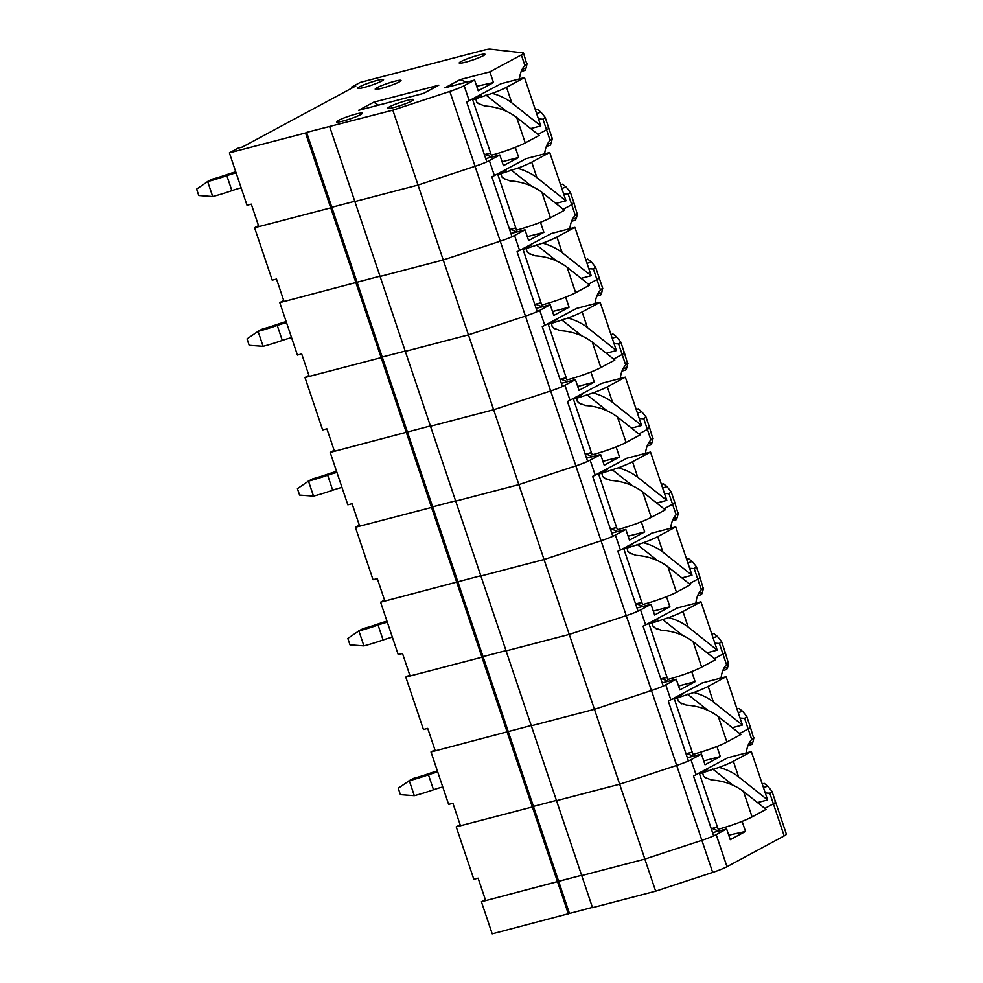 <?xml version="1.0" encoding="UTF-8"?>
<svg xmlns="http://www.w3.org/2000/svg" width="983" height="983" viewBox="0 0 983 983"><rect width="100%" height="100%" fill="white"/><g stroke="black" fill="none" stroke-linecap="round" stroke-linejoin="round"><path stroke-width="1.47" d="M775.022 801.772A17.03 1.855 161.4 0 1 775.587 802.03A17.03 1.855 161.4 0 1 773.375 803.824L764.835 808.419L773.375 803.824L784.176 835.919L726.99 866.699A17.03 1.855 161.4 0 1 712.675 872.413L655.661 891.176L592.516 907.665L581.715 875.57L644.86 859.081L655.661 891.176M762.255 784.016L764.16 783.316L767.797 786.167L772.011 791.401L769.812 793.244L773.375 803.824A17.03 1.855 161.4 0 0 775.587 802.03L786.388 834.125A17.03 1.855 161.4 0 1 784.176 835.919M476.694 86.271L493.478 82.547L478.205 90.768L474.605 80.065L464.16 85.693A17.03 1.855 161.4 0 1 449.833 91.419L392.831 110.182L306.622 132.386L331.824 207.278L354.789 201.282L331.824 207.278L382.227 357.05L405.193 351.066L382.227 357.05L432.643 506.835L455.596 500.839L432.643 506.835L483.046 656.619L506.012 650.623L483.046 656.619L533.45 806.392L556.415 800.408L533.45 806.392L558.651 881.284L581.617 875.288L481.412 901.755L485.344 899.642M728.735 835.169L745.507 831.446L730.246 839.666L726.646 828.976L716.189 834.604A17.03 1.855 161.4 0 1 701.874 840.318L644.86 859.081L581.715 875.57L556.513 800.678L619.659 784.201L644.86 859.081L701.874 840.318L712.675 872.413M726.646 828.976L712.564 832.65M711.336 828.976L717.467 827.133M745.507 831.446L742.116 821.37M592.417 907.395L492.213 933.85L481.412 901.755M306.622 132.386L305.529 132.975L330.73 207.855L331.824 207.278L330.73 207.855L381.146 357.64L382.227 357.05L381.146 357.64L431.549 507.425L432.643 506.835L431.549 507.425L481.953 657.209L483.046 656.619L481.953 657.209L532.356 806.982L533.45 806.392L532.356 806.982L568.371 913.969M305.529 132.975L229.371 152.857L247.016 205.275L251.292 204.157L258.848 226.631L330.73 207.855L254.572 227.737L272.217 280.167L276.493 279.049L284.05 301.511L379.991 276.174L279.786 302.629L297.419 355.06L301.695 353.941L309.252 376.403L381.146 357.64L304.988 377.521L322.633 429.94L326.897 428.834L334.466 451.295L430.394 425.946L330.19 452.413L347.835 504.832L352.098 503.726L359.667 526.188L431.549 507.425L355.391 527.306L373.036 579.724L377.3 578.606L384.869 601.08L480.81 575.731L380.593 602.198L398.238 654.617L402.514 653.498L410.071 675.972L481.953 657.209L405.795 677.078L423.44 729.509L427.716 728.391L435.272 750.852L531.213 725.515L430.996 751.97L448.641 804.401L452.917 803.283L460.474 825.745L532.356 806.982L456.21 826.863L473.843 879.281L478.119 878.175L485.676 900.637L558.651 881.284L569.452 913.379M729.718 835.575L728.993 835.968M712.196 828.509L718.573 831.077M751.344 751.602L767.612 799.941L738.589 776.84C733.244 772.663 726.744 769.517 719.114 767.367A26.123 2.838 -18.6 0 0 733.355 761.284L751.344 751.602L727.199 757.905M705.389 769.64L708.178 768.915L699.454 773.609L718.18 829.247A26.123 2.838 -18.6 0 0 752.081 816.922L766.064 809.39L743.504 791.438C734.301 784.581 723.648 780.772 711.545 779.998L705.032 777.492L703.398 775.943L706.838 778.683M699.454 773.609A26.123 2.838 -18.6 0 0 702.685 772.736L719.114 767.367M767.612 799.941L757.5 802.57M711.225 828.644L717.43 827.022M703.398 775.943L702.685 772.736M767.797 786.167L763.447 787.567M749.82 726.879A17.03 1.855 161.4 0 1 750.373 727.137A17.03 1.855 161.4 0 1 748.161 728.931L751.725 739.499C748.788 742.534 746.969 747.006 746.281 752.929M765.278 792.974L769.812 793.244M751.725 739.499C753.691 737.52 754.366 737.176 753.728 738.466L750.373 727.137A17.03 1.855 161.4 0 1 748.161 728.931L739.634 733.527L748.161 728.931L744.61 718.364L746.797 716.509L742.595 711.274L738.245 712.675M748.985 743.332L752.941 742.005L753.728 738.466M752.941 742.005L751.909 744.352L747.989 745.544M703.533 760.277L704.516 760.682L703.791 761.075M686.122 754.084L686.994 753.617L693.359 756.185M704.516 760.682L720.306 756.566L705.044 764.774L701.444 754.084L690.988 759.712A17.03 1.855 161.4 0 1 676.673 765.425L619.659 784.201L556.513 800.678L506.098 650.906L569.255 634.416L594.457 709.308L531.299 725.786L594.457 709.308L619.659 784.201L676.673 765.425L701.874 840.318A17.03 1.855 161.4 0 0 713.646 835.845L693.482 775.931A17.03 1.855 161.4 0 0 696.025 774.69L727.789 757.746M686.994 753.617L692.265 752.241M456.21 826.863L460.142 824.749M701.444 754.084L687.363 757.758M720.306 756.566L716.914 746.478M700.94 601.817L717.209 650.156L688.186 627.056C682.829 622.89 676.341 619.732 668.698 617.594A26.123 2.838 -18.6 0 0 682.952 611.512L700.94 601.817L676.795 608.121M654.985 619.868L657.774 619.143L649.05 623.836L667.764 679.462A26.123 2.838 -18.6 0 0 701.665 667.138L715.661 659.605L693.089 641.653C683.898 634.797 673.244 630.988 661.141 630.226L654.629 627.707L652.982 626.159L656.435 628.911M649.05 623.836A26.123 2.838 -18.6 0 0 652.282 622.952L668.698 617.594M717.209 650.156L707.096 652.798M660.809 678.86L667.015 677.238M652.982 626.159L652.282 622.952M724.618 651.987A17.03 1.855 161.4 0 1 725.171 652.245L721.596 641.616L717.393 636.382L713.044 637.783M721.596 641.616L719.409 643.472L722.96 654.039L714.432 658.635L722.96 654.039L726.523 664.606C723.586 667.641 721.768 672.114 721.08 678.037M699.417 577.095A17.03 1.855 161.4 0 1 699.97 577.353A17.03 1.855 161.4 0 1 697.758 579.147L701.321 589.726C698.385 592.749 696.566 597.222 695.878 603.144M714.862 643.201L719.409 643.472M701.321 589.726C703.287 587.748 703.951 587.392 703.312 588.682L699.97 577.353A17.03 1.855 161.4 0 1 697.758 579.147L689.23 583.742L697.758 579.147L694.207 568.579L696.394 566.736L692.192 561.502L687.842 562.89M698.569 593.548L702.526 592.233L703.312 588.682M702.526 592.233L701.493 594.568L697.586 595.759M653.117 610.504L654.113 610.898L653.388 611.291M635.718 604.299L636.579 603.845L642.956 606.413M654.113 610.898L669.902 606.781L654.629 615.002L651.029 604.299L640.584 609.927A17.03 1.855 161.4 0 1 626.257 615.641L569.255 634.416L506.098 650.906L455.694 501.121L518.852 484.631L544.054 559.524L480.896 576.013L544.054 559.524L569.255 634.416L626.257 615.641L651.471 690.533L594.457 709.308L651.471 690.533L676.673 765.425A17.03 1.855 161.4 0 0 688.432 760.953L668.28 701.039A17.03 1.855 161.4 0 0 670.824 699.798L702.587 682.866M636.579 603.845L641.85 602.468M405.795 677.078L409.727 674.965M651.029 604.299L636.959 607.973M669.902 606.781L666.511 596.706M677.385 607.973L645.622 624.905A17.03 1.855 161.4 0 1 643.066 626.146L663.23 686.06A17.03 1.855 161.4 0 1 651.471 690.533A17.03 1.855 161.4 0 0 665.786 684.819L670.824 699.798M725.171 652.245A17.03 1.855 161.4 0 1 722.96 654.039A17.03 1.855 161.4 0 0 725.171 652.245L728.514 663.574C729.153 662.284 728.489 662.628 726.523 664.606M711.852 634.232L713.756 633.543L717.393 636.382M650.537 452.045L666.806 500.372L637.77 477.271C632.425 473.106 625.938 469.948 618.295 467.81A26.123 2.838 -18.6 0 0 632.536 461.727L650.537 452.045L626.392 458.348M604.582 470.083L607.359 469.358L598.635 474.052L617.361 529.69A26.123 2.838 -18.6 0 0 651.262 517.365L665.245 509.833L642.685 491.881C633.482 485.024 622.841 481.215 610.738 480.441L604.226 477.935L602.579 476.386L606.032 479.126M598.635 474.052A26.123 2.838 -18.6 0 0 601.879 473.167L618.295 467.81M666.806 500.372L656.681 503.013M610.406 529.087L616.611 527.466M602.579 476.386L601.879 473.167M674.215 502.202A17.03 1.855 161.4 0 1 674.768 502.46L671.192 491.844L666.978 486.61L662.64 487.998M671.192 491.844L668.993 493.687L672.556 504.254L664.016 508.85L672.556 504.254L676.12 514.834C673.183 517.857 671.364 522.342 670.676 528.252M649.013 427.31A17.03 1.855 161.4 0 1 649.566 427.568A17.03 1.855 161.4 0 1 647.355 429.374L650.906 439.942C647.969 442.977 646.163 447.449 645.462 453.36M664.459 493.417L668.993 493.687M650.906 439.942C652.884 437.963 653.548 437.619 652.909 438.897L649.566 427.568A17.03 1.855 161.4 0 1 647.355 429.374L638.815 433.958L647.355 429.374L643.791 418.795L645.991 416.952L641.776 411.717L637.439 413.106M648.166 443.775L652.122 442.448L652.909 438.897M652.122 442.448L651.09 444.795L647.183 445.975M602.714 460.72L603.709 461.125L602.984 461.506M585.315 454.527L586.175 454.06L592.552 456.628M603.709 461.125L619.499 456.997L604.226 465.217L600.625 454.515L590.169 460.142A17.03 1.855 161.4 0 1 575.854 465.868L518.852 484.631L455.694 501.121L405.291 351.336L468.436 334.859L493.65 409.739L430.493 426.229L493.65 409.739L518.852 484.631L575.854 465.868L601.055 540.761L544.054 559.524L601.055 540.761L626.257 615.641A17.03 1.855 161.4 0 0 638.028 611.168L617.865 551.254A17.03 1.855 161.4 0 0 620.42 550.013L652.184 533.081M586.175 454.06L591.447 452.684M355.391 527.306L359.323 525.18M600.625 454.515L586.544 458.189M619.499 456.997L616.108 446.921M626.982 458.189L595.207 475.121A17.03 1.855 161.4 0 1 592.663 476.362L612.827 536.276A17.03 1.855 161.4 0 1 601.055 540.761A17.03 1.855 161.4 0 0 615.37 535.035L620.42 550.013M674.768 502.46A17.03 1.855 161.4 0 1 672.556 504.254A17.03 1.855 161.4 0 0 674.768 502.46L678.11 513.79C678.749 512.499 678.086 512.856 676.12 514.834M661.448 484.459L663.353 483.759L666.978 486.61M600.134 302.26L616.39 350.587L587.367 327.499C582.022 323.321 575.522 320.163 567.891 318.025A26.123 2.838 -18.6 0 0 582.133 311.943L600.134 302.26L575.977 308.564M554.166 320.298L556.956 319.573L548.231 324.267L566.958 379.905A26.123 2.838 -18.6 0 0 600.859 367.581L614.842 360.048L592.282 342.096C583.079 335.24 572.425 331.431 560.335 330.657L553.822 328.15L552.176 326.602L555.628 329.342M548.231 324.267A26.123 2.838 -18.6 0 0 551.475 323.395L567.891 318.025M616.39 350.587L606.278 353.229M560.003 379.303L566.208 377.681M552.176 326.602L551.475 323.395M623.812 352.43A17.03 1.855 161.4 0 1 624.365 352.688L620.789 342.059L616.574 336.825L612.225 338.226M620.789 342.059L618.59 343.903L622.153 354.482L613.613 359.078L622.153 354.482L625.704 365.049C622.767 368.084 620.961 372.557 620.261 378.48M598.598 277.538A17.03 1.855 161.4 0 1 599.163 277.796A17.03 1.855 161.4 0 1 596.951 279.59L600.502 290.157C597.566 293.192 595.759 297.665 595.059 303.587M614.056 343.632L618.59 343.903M600.502 290.157C602.481 288.179 603.144 287.835 602.505 289.125L602.542 288.388M597.762 293.991L601.719 292.664L602.505 289.125M601.719 292.664L600.687 295.011L596.779 296.19M552.311 310.935L553.306 311.341L552.569 311.734M534.912 304.742L535.772 304.275L542.149 306.843M553.306 311.341L569.083 307.224L553.822 315.432L550.222 304.742L539.765 310.37A17.03 1.855 161.4 0 1 525.45 316.084L468.436 334.859L405.291 351.336L354.875 201.564L418.033 185.074L443.235 259.967L380.089 276.444L443.235 259.967L468.436 334.859L525.45 316.084L550.652 390.976L493.65 409.739L550.652 390.976L575.854 465.868A17.03 1.855 161.4 0 0 587.625 461.396L567.461 401.482A17.03 1.855 161.4 0 0 570.005 400.228L601.78 383.296M535.772 304.275L541.043 302.899M596.951 279.59L588.412 284.185L596.951 279.59A17.03 1.855 161.4 0 0 599.163 277.796L595.587 267.167L593.388 269.01L596.951 279.59M304.988 377.521L308.92 375.408M550.222 304.742L536.14 308.416M569.083 307.224L565.692 297.136M576.579 308.404L544.803 325.348A17.03 1.855 161.4 0 1 542.26 326.589L562.423 386.503A17.03 1.855 161.4 0 1 550.652 390.976A17.03 1.855 161.4 0 0 564.967 385.262L570.005 400.228M624.365 352.688A17.03 1.855 161.4 0 1 622.153 354.482A17.03 1.855 161.4 0 0 624.365 352.688L627.707 364.005C628.346 362.727 627.682 363.071 625.704 365.049M611.033 334.675L612.937 333.974L616.574 336.825M549.718 152.476L565.987 200.815L536.964 177.714C531.619 173.549 525.119 170.391 517.488 168.253A26.123 2.838 -18.6 0 0 531.729 162.17L549.718 152.476L525.573 158.779M503.763 170.526L506.552 169.801L497.828 174.495L516.542 230.12A26.123 2.838 -18.6 0 0 550.455 217.796L564.439 210.264L541.879 192.312C532.675 185.455 522.022 181.646 509.919 180.884L503.407 178.365L501.772 176.817L505.213 179.57M497.828 174.495A26.123 2.838 -18.6 0 0 501.06 173.61L517.488 168.253M565.987 200.815L555.874 203.456M509.587 229.518L515.805 227.896M501.772 176.817L501.06 173.61M573.396 202.645A17.03 1.855 161.4 0 1 573.961 202.903L570.386 192.275L566.171 187.04L561.821 188.441M570.373 192.275L568.186 194.13L571.737 204.697L563.21 209.293L571.737 204.697L575.301 215.265C572.364 218.3 570.545 222.772 569.857 228.695M548.195 127.753A17.03 1.855 161.4 0 1 548.747 128.011A17.03 1.855 161.4 0 1 546.536 129.805L550.099 140.385C547.162 143.407 545.344 147.88 544.656 153.803M563.652 193.86L568.186 194.13M550.099 140.385C552.065 138.394 552.729 138.05 552.09 139.34L552.139 138.603M547.359 144.206L551.303 142.891L552.09 139.34M551.303 142.891L550.283 145.226L546.364 146.418M501.895 161.163L502.891 161.556L502.166 161.949M484.496 154.958L485.356 154.503L491.733 157.071M502.891 161.556L518.68 157.44L503.419 165.66L499.819 154.958L489.362 160.585A17.03 1.855 161.4 0 1 475.047 166.299L418.033 185.074L354.875 201.564L329.674 126.672M485.356 154.503L490.628 153.127M546.536 129.805L538.008 134.401L546.536 129.805A17.03 1.855 161.4 0 0 548.747 128.011L545.172 117.395L542.985 119.238L546.536 129.805M254.572 227.737L258.517 225.623M499.819 154.958L485.737 158.632M518.68 157.44L515.289 147.352M526.163 158.632L494.4 175.564A17.03 1.855 161.4 0 1 491.856 176.805L512.02 236.719A17.03 1.855 161.4 0 1 500.249 241.191L443.235 259.967L500.249 241.191L525.45 316.084A17.03 1.855 161.4 0 0 537.222 311.611L517.058 251.697A17.03 1.855 161.4 0 0 519.602 250.456L551.365 233.524M573.961 202.903A17.03 1.855 161.4 0 1 571.737 204.697A17.03 1.855 161.4 0 0 573.961 202.903L577.304 214.233C577.943 212.942 577.267 213.286 575.301 215.265M560.629 184.89L562.534 184.202L566.171 187.04M442.78 786.978A13.627 1.487 -18.6 0 0 433.515 789.767A31.8 3.465 -18.6 0 1 414.322 795.677L400.4 794.645L398.238 788.231L409.284 780.699A31.8 3.465 -18.6 0 0 428.465 774.788A13.627 1.487 -18.6 0 1 437.742 771.999M437.386 770.93A22.707 2.47 -18.6 0 0 427.347 774.125A22.707 2.47 161.4 0 1 413.646 778.339L408.879 780.797M726.142 676.709L742.411 725.049L713.388 701.948C708.043 697.77 701.543 694.625 693.912 692.487A26.123 2.838 -18.6 0 0 708.153 686.392L726.142 676.709L701.997 683.013M680.187 694.76L682.976 694.023L674.252 698.729L692.966 754.354A26.123 2.838 -18.6 0 0 726.879 742.03L740.863 734.498L718.303 716.546C709.099 709.689 698.446 705.88 686.343 705.118L679.831 702.599L678.196 701.051L681.637 703.803M674.252 698.729A26.123 2.838 -18.6 0 0 677.484 697.844L693.912 692.487M742.411 725.049L732.298 727.69M686.011 753.752L692.229 752.13M678.196 701.051L677.484 697.844M740.064 718.082L744.61 718.364M723.783 668.44L727.727 667.125L728.514 663.574M727.727 667.125L726.707 669.46L722.788 670.652M678.319 685.397L679.314 685.79L678.589 686.183M660.92 679.192L661.78 678.725L668.157 681.293M679.314 685.79L695.104 681.674L679.843 689.894L676.243 679.192L665.786 684.819M661.78 678.725L667.052 677.348M430.996 751.97L434.941 749.857M676.243 679.192L662.161 682.866M695.104 681.674L691.713 671.586M737.053 709.124L738.958 708.424L742.595 711.274M392.377 637.193A13.627 1.487 -18.6 0 0 383.1 639.994A31.8 3.465 -18.6 0 1 363.919 645.892L349.997 644.873L347.835 638.446L358.881 630.914A31.8 3.465 -18.6 0 0 378.062 625.016A13.627 1.487 -18.6 0 1 387.339 622.214M386.97 621.145A22.707 2.47 -18.6 0 0 376.944 624.352A22.707 2.47 161.4 0 1 363.243 628.567L358.476 631.012M675.739 526.937L692.007 575.264L662.972 552.163C657.627 547.998 651.139 544.84 643.496 542.702A26.123 2.838 -18.6 0 0 657.75 536.62L675.739 526.937L651.594 533.228M629.784 544.975L632.56 544.25L623.836 548.944L642.563 604.582A26.123 2.838 -18.6 0 0 676.464 592.245L690.459 584.725L667.887 566.761C658.696 559.917 648.043 556.095 635.94 555.334L629.427 552.827L627.781 551.279L631.233 554.019M623.836 548.944A26.123 2.838 -18.6 0 0 627.08 548.059L643.496 542.702M692.007 575.264L681.895 577.906M635.608 603.967L641.813 602.358M627.781 551.279L627.08 548.059M689.661 568.309L694.207 568.579M673.367 518.668L677.324 517.341L678.11 513.79M677.324 517.341L676.292 519.688L672.384 520.867M627.916 535.612L628.911 536.005L628.186 536.399M610.517 529.419L611.377 528.952L617.754 531.52M628.911 536.005L644.701 531.889L629.427 540.109L625.827 529.407L615.37 535.035M611.377 528.952L616.648 527.576M380.593 602.198L384.525 600.072M625.827 529.407L611.758 533.081M644.701 531.889L641.309 521.813M686.65 559.352L688.555 558.651L692.192 561.502M341.973 487.421A13.627 1.487 -18.6 0 0 332.696 490.21A31.8 3.465 -18.6 0 1 313.516 496.108L299.594 495.088L297.431 488.674L308.465 481.129A31.8 3.465 -18.6 0 0 327.658 475.231A13.627 1.487 -18.6 0 1 336.923 472.442M336.567 471.373A22.707 2.47 -18.6 0 0 326.54 474.568A22.707 2.47 161.4 0 1 312.827 478.782L308.06 481.24M625.335 377.153L641.604 425.479L612.569 402.391C607.224 398.213 600.736 395.055 593.093 392.917A26.123 2.838 -18.6 0 0 607.334 386.835L625.335 377.153L601.191 383.456M579.368 395.191L582.157 394.466L573.433 399.159L592.159 454.797A26.123 2.838 -18.6 0 0 626.06 442.473L640.044 434.941L617.484 416.989C608.28 410.132 597.639 406.323 585.536 405.549L579.024 403.042L577.377 401.494L580.83 404.234M573.433 399.159A26.123 2.838 -18.6 0 0 576.677 398.275L593.093 392.917M641.604 425.479L631.479 428.121M585.204 454.195L591.41 452.573M577.377 401.494L576.677 398.275M639.257 418.525L643.791 418.795M622.964 368.883L626.921 367.556L627.707 364.005M626.921 367.556L625.888 369.903L621.981 371.082M577.513 385.827L578.508 386.233L577.783 386.626M560.113 379.635L560.974 379.168L567.351 381.736M578.508 386.233L594.297 382.104L579.024 390.325L575.424 379.635L564.967 385.262M560.974 379.168L566.245 377.791M330.19 452.413L334.122 450.3M575.424 379.635L561.342 383.309M594.297 382.104L590.894 372.029M636.247 409.567L638.151 408.867L641.776 411.717M291.558 337.636A13.627 1.487 -18.6 0 0 282.293 340.425A31.8 3.465 -18.6 0 1 263.1 346.323L249.178 345.303L247.028 338.889L258.062 331.357A31.8 3.465 -18.6 0 0 277.243 325.447A13.627 1.487 -18.6 0 1 286.52 322.657M286.164 321.588A22.707 2.47 -18.6 0 0 276.125 324.783A22.707 2.47 161.4 0 1 262.424 328.998L257.657 331.455M574.92 227.368L591.188 275.707L562.165 252.606C556.82 248.429 550.32 245.283 542.69 243.145A26.123 2.838 -18.6 0 0 556.931 237.05L574.92 227.368L550.775 233.671M528.965 245.418L531.754 244.681L523.03 249.387L541.756 305.013A26.123 2.838 -18.6 0 0 575.657 292.688L589.64 285.156L567.08 267.204C557.877 260.348 547.224 256.538 535.121 255.777L528.608 253.258L526.974 251.709L530.415 254.462M523.03 249.387A26.123 2.838 -18.6 0 0 526.261 248.502L542.69 243.145M591.188 275.707L581.076 278.349M534.801 304.411L541.006 302.789M526.974 251.709L526.261 248.502M595.587 267.167L591.373 261.933L587.023 263.333M588.854 268.74L593.388 269.01M572.561 219.098L576.517 217.784L577.304 214.233M576.517 217.784L575.485 220.118L571.565 221.31M527.109 236.055L528.092 236.448L527.367 236.842M509.698 229.85L510.57 229.383L516.935 231.951M528.092 236.448L543.882 232.332L528.621 240.552L525.02 229.85L514.564 235.478A17.03 1.855 161.4 0 1 500.249 241.191L475.047 166.299L418.033 185.074L392.831 110.182M510.57 229.383L515.842 228.007M279.786 302.629L283.718 300.515M525.02 229.85L510.939 233.524M543.882 232.332L540.49 222.244M585.831 259.782L587.736 259.082L591.373 261.933M241.154 187.851A13.627 1.487 -18.6 0 0 231.877 190.653A31.8 3.465 -18.6 0 1 212.697 196.551L198.775 195.531L196.612 189.105L207.659 181.572A31.8 3.465 -18.6 0 0 226.84 175.674A13.627 1.487 -18.6 0 1 236.117 172.873M235.748 171.804A22.707 2.47 -18.6 0 0 225.721 175.011A22.707 2.47 161.4 0 1 212.021 179.225L207.253 181.671M524.517 77.583L540.785 125.922L511.762 102.822C506.405 98.656 499.917 95.498 492.274 93.36A26.123 2.838 -18.6 0 0 506.528 87.278L524.517 77.583L500.372 83.887M478.561 95.634L481.351 94.909L472.626 99.602L491.34 155.228A26.123 2.838 -18.6 0 0 525.241 142.904L539.237 135.384L516.665 117.419C507.474 110.575 496.82 106.754 484.717 105.992L478.205 103.485L476.558 101.937L480.011 104.677M472.626 99.602A26.123 2.838 -18.6 0 0 475.858 98.718L492.274 93.36M540.785 125.922L530.673 128.564M484.386 154.626L490.591 153.016M476.558 101.937L475.858 98.718M545.172 117.395L540.969 112.16L536.62 113.549M229.371 152.857L238.095 148.15L242.371 147.045L355.797 85.988L351.521 87.106L360.245 82.412L482.727 50.44A17.03 1.855 161.4 0 1 490.136 49.15L522.993 52.861A17.03 1.855 161.4 0 1 523.546 53.119A17.03 1.855 161.4 0 1 521.334 54.913L524.897 65.492C521.961 68.515 520.142 73 519.454 78.91M538.438 118.968L542.985 119.238M524.897 65.492C526.863 63.514 527.527 63.158 526.888 64.448L523.546 53.119M522.145 69.326L526.102 67.999L526.888 64.448M526.102 67.999L525.069 70.346L521.162 71.526M373.786 102.158L438.799 85.189L423.526 93.397L358.512 110.366L373.786 102.158L378.467 105.169M477.689 86.664L476.964 87.057M474.605 80.065L444.894 87.831L460.155 79.611L466.532 82.179M364.066 87.462A13.627 1.487 161.4 0 1 357.689 88.286A13.627 1.487 161.4 0 1 370.136 82.535A13.627 1.487 161.4 0 1 383.53 79.586A13.627 1.487 161.4 0 1 377.239 83.076A13.627 1.487 161.4 0 1 364.066 87.462M465.573 62.175A13.627 1.487 161.4 0 1 459.208 62.998A13.627 1.487 161.4 0 1 471.643 57.247A13.627 1.487 161.4 0 1 485.037 54.298A13.627 1.487 161.4 0 1 478.746 57.788A13.627 1.487 161.4 0 1 465.573 62.175M394.122 107.43A13.627 1.487 161.4 0 1 387.757 108.253A13.627 1.487 161.4 0 1 400.192 102.502A13.627 1.487 161.4 0 1 413.585 99.553A13.627 1.487 161.4 0 1 407.294 103.043A13.627 1.487 161.4 0 1 394.122 107.43M381.588 88.323A13.627 1.487 161.4 0 1 375.211 89.158A13.627 1.487 161.4 0 1 387.658 83.395A13.627 1.487 161.4 0 1 401.039 80.459A13.627 1.487 161.4 0 1 394.748 83.948A13.627 1.487 161.4 0 1 381.588 88.323M342.883 121.106A13.627 1.487 161.4 0 1 336.518 121.929A13.627 1.487 161.4 0 1 348.953 116.178A13.627 1.487 161.4 0 1 362.346 113.242A13.627 1.487 161.4 0 1 356.055 116.719A13.627 1.487 161.4 0 1 342.883 121.106M460.155 79.611L489.878 71.845L521.334 54.913M493.478 82.547L489.878 71.845M500.961 83.739L469.198 100.671A17.03 1.855 161.4 0 1 466.642 101.913L486.806 161.826A17.03 1.855 161.4 0 1 475.047 166.299L449.833 91.419M351.521 87.106L351.853 88.114M535.428 110.01L537.332 109.31L540.969 112.16M716.189 834.604L726.99 866.699M738.589 776.84L733.355 761.284M752.081 816.922L743.504 791.438M712.749 769.038L733.085 785.22M690.988 759.712L696.025 774.69M688.186 627.056L682.952 611.512M701.665 667.138L693.089 641.653M662.345 619.253L682.681 635.436M640.584 609.927L645.622 624.905M637.77 477.271L632.536 461.727M651.262 517.365L642.685 491.881M611.93 469.469L632.266 485.651M590.169 460.142L595.207 475.121M587.367 327.499L582.133 311.943M600.859 367.581L592.282 342.096M561.526 319.696L581.862 335.879M539.765 310.37L544.803 325.348M536.964 177.714L531.729 162.17M550.455 217.796L541.879 192.312M511.123 169.912L531.459 186.094M489.362 160.585L494.4 175.564M433.515 789.767L428.465 774.788M414.322 795.677L409.284 780.699M713.388 701.948L708.153 686.392M726.879 742.03L718.303 716.546M687.547 694.145L707.883 710.328M383.1 639.994L378.062 625.016M363.919 645.892L358.881 630.914M662.972 552.163L657.75 536.62M676.464 592.245L667.887 566.761M637.131 544.361L657.467 560.543M332.696 490.21L327.658 475.231M313.516 496.108L308.465 481.129M612.569 402.391L607.334 386.835M626.06 442.473L617.484 416.989M586.728 394.576L607.064 410.759M282.293 340.425L277.243 325.447M263.1 346.323L258.062 331.357M562.165 252.606L556.931 237.05M575.657 292.688L567.08 267.204M536.325 244.804L556.661 260.987M514.564 235.478L519.602 250.456M231.877 190.653L226.84 175.674M212.697 196.551L207.659 181.572M511.762 102.822L506.528 87.278M525.241 142.904L516.665 117.419M485.921 95.019L506.257 111.202M464.16 85.693L469.198 100.671M775.587 802.03L772.011 791.401M602.739 288.412L599.163 277.796M552.323 138.628L548.747 128.011M750.373 727.137L746.81 716.509M699.97 577.353L696.394 566.736M649.566 427.568L645.991 416.952"/></g></svg>
